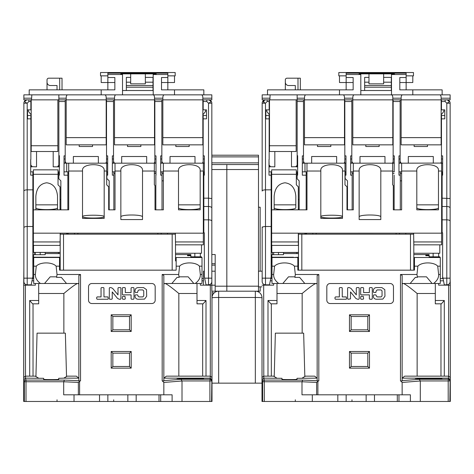 <?xml version="1.0" encoding="UTF-8"?>
<svg xmlns="http://www.w3.org/2000/svg" width="474" height="474" viewBox="0 0 474 474"><rect width="100%" height="100%" fill="white"/><g stroke="black" fill="none" stroke-linecap="round" stroke-linejoin="round"><path stroke-width="0.71" d="M111.74 299.254L112.231 298.762L112.231 291.919L117.57 298.454L119.288 299.254L120.455 299.254L120.917 298.762L120.917 288.05L120.58 287.617L118.488 287.588L118.002 288.05L118.008 294.893L112.658 288.388L110.94 287.588L109.802 287.588L109.31 288.05L109.31 298.762L109.802 299.254L111.74 299.254M118.002 288.05L118.002 289.436M118.002 292.339L118.008 294.893M151.846 283.523A3.33 3.33 0 0 1 155.182 286.859L155.182 300.19A3.33 3.33 0 0 1 151.846 303.52L91.855 303.52A3.33 3.33 0 0 1 88.525 300.19L88.525 286.859A3.33 3.33 0 0 1 91.855 283.523L151.846 283.523M59.528 270.162L59.528 266.157L56.122 266.157L57.028 274.487L80.527 274.487L78.856 275.447L78.856 380.823L80.527 380.859L79.596 381.214L79.596 394.806L163.844 394.806L163.844 382.447L162.179 380.818L163.844 381.007L163.844 275.447L162.179 274.487L178.674 274.487L179.587 266.157L176.174 266.157L176.174 270.162L59.528 270.162L60.192 270.162L60.192 234.168L175.344 234.168M131.185 368.144L131.185 351.483L111.189 351.483L111.189 368.144L131.185 368.144L129.515 366.479L129.515 353.148L112.853 353.148L112.853 366.479L129.515 366.479M131.185 331.486L131.185 314.819L111.189 314.819L111.189 331.486L131.185 331.486L129.515 329.821L129.515 316.49L112.853 316.49L112.853 329.821L129.515 329.821M79.596 394.806L63.694 394.806L63.694 381.754L78.364 382.411L79.596 381.214M63.806 378.145L78.856 378.145L76.332 376.143L67.154 376.143L63.806 378.145L58.693 378.317L58.693 379.342C59.108 379.733 43.282 379.733 43.697 379.342L43.697 378.317L25.501 378.145L26.011 380.083L64.428 380.083L63.694 381.766M163.844 394.806L172.103 394.806L172.103 401.472L182.01 401.472L182.01 380.948L180.973 379.283L209.905 379.283A1.665 1.665 14.6 0 1 211.57 380.948L209.905 380.948L210.201 378.145L163.844 378.145L166.374 376.143L210.302 376.143L210.326 285.158L211.837 285.158M184.51 378.844L177.009 378.542L184.51 378.246L203.672 378.542L184.51 378.844L184.51 378.246M179.587 266.157A10.831 5.415 0 0 1 189.505 262.91A10.831 5.415 0 0 1 199.43 266.157L200.336 274.487C200.484 277.817 198.79 280.815 195.252 283.493L164.514 283.493L163.844 284.157L164.336 283.517M179.119 277.373L177.045 277.373L171.843 283.493L193.842 283.493L188.172 276.828L179.202 276.828L179.119 277.373L178.674 274.487M171.843 283.493L177.045 277.373M195.252 283.493L202.007 283.493L202.007 266.157L199.43 266.157M200.336 274.487L202.007 274.487M202.007 266.157L202.007 257.495L176.174 257.495L176.174 266.157M176.174 260.931L175.51 260.931L175.51 242.41L175.51 259.272L176.174 259.272M175.51 242.41L175.344 233.167L33.364 233.167L33.364 209.84L35.864 209.84L35.864 196.26C36.551 188.137 40.166 183.651 46.695 182.792C53.23 183.651 56.839 188.137 57.526 196.26L57.526 209.84L35.864 209.84L35.864 204.839L35.87 207.736C35.645 210.225 57.751 210.225 57.52 207.731L57.526 204.839L35.864 204.839M203.34 163.18L203.34 241.947L175.398 241.947M203.34 241.947L203.34 244.833L175.51 244.833M60.026 234.168L63.528 234.168L63.528 270.162M60.192 270.162L60.192 253.661M33.53 245.402L33.53 252.399L60.192 252.399L60.192 234.168M60.192 257.222L33.53 257.216L33.695 270.162M57.028 274.487L56.584 277.373L56.501 276.828L50.197 276.828L44.532 283.493L33.695 283.493L33.695 257.495L59.528 257.495L59.528 266.157M56.122 266.157A10.831 5.415 0 0 0 46.197 262.91A10.831 5.415 0 0 0 36.273 266.157L33.695 266.157M40.45 283.493C36.913 280.815 35.218 277.817 35.366 274.487L33.695 274.487M36.273 266.157L35.366 274.487M78.37 283.517L78.856 284.157L78.192 283.493L66.526 283.493L61.324 277.373L56.584 277.373M35.147 376.143L35.947 376.143L37.055 333.151L65.365 333.151L66.52 376.143M78.003 283.493C76.717 283.357 72.007 286.693 63.86 293.489L63.86 333.151M107.853 394.806L107.853 401.472L23.7 401.472L23.7 376.143M107.853 401.472L159.009 401.472L159.009 394.806M172.103 401.472L159.009 401.472M262.009 299.823L261.998 383.146L212.002 383.146L212.002 401.472L182.01 401.472M25.377 285.158L25.501 378.145L23.836 379.804L24.34 381.748A1.665 1.665 165.4 0 1 26.011 380.083L26.011 381.748L24.34 381.748L24.34 401.472M38.584 378.145L35.236 376.143L25.4 376.143L23.736 377.458L23.712 285.158L35.366 285.158L35.366 283.493M23.7 379.81L23.7 285.158L23.724 376.143M23.866 268.16L23.7 285.158M200.336 253.258L200.336 256.819M33.53 257.216L33.53 254.692L45.196 254.692L45.196 253.572L60.192 253.596M35.366 252.5L35.366 254.692M40.195 252.5L40.195 254.692M67.527 233.167L67.527 234.168M203.506 280.827L202.007 280.827M60.275 233.167L60.026 245.402L33.364 245.402L33.364 233.167M58.598 166.842L57.864 166.842L58.859 166.842L58.859 94.853L23.866 94.853L23.866 99.854L66.194 99.854L66.194 137.632L106.188 137.632L106.188 144.848L66.194 144.848L66.194 137.632M28.867 94.853L29.198 94.853L29.198 89.859L101.187 89.859L101.187 94.853L104.896 94.853C105.785 95.09 106.217 96.198 106.188 98.189L106.188 99.854L66.194 99.854L66.194 98.189C66.164 96.198 66.597 95.09 67.486 94.853L211.837 94.853L211.837 99.854L162.843 99.854L162.843 137.632L202.836 137.632L202.836 144.848L162.843 144.848L162.843 137.632M106.188 137.632L106.188 99.854L114.518 99.854L114.518 137.632L154.512 137.632L154.512 144.848L114.518 144.848L114.518 137.632M107.853 89.859L107.853 73.192L167.843 73.192L167.843 74.525L153.179 74.525L153.221 94.853C154.109 95.09 154.542 96.198 154.512 98.189L154.512 99.854L114.518 99.854L114.518 98.189C114.489 96.198 114.921 95.09 115.81 94.853L122.019 94.853M154.512 137.632L154.512 99.854L162.843 99.854L162.843 98.189C162.819 96.198 163.246 95.09 164.134 94.853L170.344 94.853M208.507 99.854A3.33 3.33 0 0 1 211.837 103.19L208.507 103.19C211.463 102.04 211.463 100.926 208.507 99.854A3.33 3.33 0 0 1 211.837 103.19L211.837 221.062C211.588 220.297 210.474 219.889 208.507 219.835L203.838 219.835L203.838 171.843L204.335 171.843M226.833 291.19L226.833 286.189L258.496 286.189L258.496 291.19L215.172 291.19L215.172 254.532L211.837 254.532L211.837 169.544L226.833 169.544L226.833 164.543L211.837 164.543M215.172 291.19L211.837 291.19L211.837 221.062M203.838 219.835L203.838 232.835L204.335 232.835L204.335 276.496L206.006 284.827L208.507 284.827A3.33 3.33 -0 0 0 211.837 281.491L211.837 278.161L208.507 278.161L208.507 206.504L203.838 206.504M23.712 303.757L23.7 303.159M214.224 292.855L212.002 292.855L212.002 291.19L211.967 377.458L210.302 376.143L210.201 378.145L211.866 379.804L211.57 401.472M202.007 278.493L203.506 278.493M260.161 286.859L260.161 291.19L258.496 291.19L258.496 291.96M258.496 286.189L258.496 156.882L211.837 156.882M211.837 155.211L258.496 155.211L258.496 156.882M212.002 383.146L212.002 292.855M218.668 291.19L218.668 297.476A6.666 0.35 0 0 0 212.002 297.826A6.666 6.666 0 0 1 218.004 291.19M255.332 291.19L255.332 383.146M255.996 291.19A6.666 6.666 0 0 1 261.998 297.826A6.666 0.35 180 0 0 255.332 297.476L218.668 297.476L218.668 383.146M261.998 297.826L262.033 377.458L263.698 376.143L267.994 376.143L267.994 300.492L270.879 303.822L276.994 303.822L276.994 283.493M438.634 253.258L438.634 256.819M271.993 270.162L271.827 254.692L283.493 254.692L283.493 253.572L298.49 253.596M293.489 257.495L298.49 257.222L298.49 253.661M293.489 257.222L271.827 257.216M298.324 234.168L413.636 234.168M273.658 252.5L273.658 254.692M273.658 283.493L273.658 285.158L263.663 285.158L263.799 378.145L262.134 379.804L262.637 381.748L262.637 401.472L397.307 401.472L397.307 394.806M278.493 252.5L278.493 254.692M305.825 233.167L305.825 234.168M448.635 285.158L450.3 285.158L450.134 278.493M443.498 280.827L440.299 280.827M267.164 94.853L267.496 94.853L267.496 89.859L339.485 89.859L339.485 94.853L450.134 94.853L450.134 99.854L401.14 99.854L401.14 137.632L441.134 137.632L441.134 144.848L401.14 144.848L401.14 137.632M270.127 94.853L269.836 99.854L262.163 99.854L262.163 94.853L343.194 94.853C344.083 95.09 344.509 96.198 344.485 98.189L344.485 99.854L304.492 99.854L304.492 137.632L344.485 137.632L344.485 99.854L352.816 99.854L352.816 137.632L392.81 137.632L392.81 99.854L352.816 99.854L352.816 98.189C352.786 96.198 353.219 95.09 354.108 94.853L360.311 94.853M267.496 94.853L272.663 94.853M294.324 94.853L311.987 94.853M336.984 94.853L338.649 94.853M412.807 94.853L412.807 89.859L399.807 89.859L399.807 77.523L406.141 77.523L406.141 74.525L391.477 74.525L391.518 94.853C392.407 95.09 392.833 96.198 392.81 98.189L392.81 99.854L401.14 99.854L401.14 98.189C401.111 96.198 401.543 95.09 402.432 94.853L408.641 94.853M433.633 94.853L442.467 94.853M269.836 99.854L304.492 99.854L304.492 98.189C304.462 96.198 304.895 95.09 305.783 94.853M450.3 376.143L450.3 401.472L420.302 401.472L420.302 380.948L419.271 379.283L448.197 379.283A1.665 1.665 14.6 0 1 449.867 380.948L448.197 380.948L448.6 376.143L448.623 285.158L438.634 285.158L438.634 283.493M450.3 379.81L450.288 303.757M450.288 285.158L450.264 377.458L448.6 376.143L444.298 376.143L444.298 300.492L441.413 303.822L435.304 303.822L435.304 283.493M444.298 376.143L404.666 376.143L402.142 378.145L448.499 378.145L450.164 379.804L450.264 377.458M261.998 383.146L261.998 401.472L262.637 401.472M273.445 376.143L274.245 376.143L275.353 333.151L302.157 333.151L302.157 293.489C310.304 286.693 315.014 283.363 316.294 283.493M302.157 333.151L303.656 333.151L304.818 376.143L305.54 376.143M420.302 401.472L397.307 401.472M301.991 381.754L316.656 382.411L317.888 381.214L317.888 394.806L301.991 394.806L301.991 381.754L262.637 381.748A1.665 1.665 165.4 0 1 264.302 380.083L264.302 401.472M261.998 285.158L263.663 285.158M258.496 271.193L262.163 271.193L262.163 268.16M266.826 284.827L266.826 285.158M258.496 286.859L261.998 286.859M211.837 271.193L215.172 271.193M215.172 265.132L211.837 265.132M226.833 164.543L258.496 164.543M215.172 286.189L226.833 286.189L226.833 169.544L258.496 169.544M211.837 285.194L215.172 285.194M262.163 226.892L262.163 231.549M268.995 171.843L271.164 171.843L271.164 226.501L265.493 226.501L265.493 189.843C263.52 189.896 262.412 190.299 262.163 191.058L262.163 103.19L265.493 103.19L267.164 101.519L269.161 101.519L269.161 99.854M271.164 226.501L271.164 276.496L270.826 278.161L265.493 278.161L265.493 226.501C263.52 226.554 262.412 226.957 262.163 227.716L262.163 281.491A3.33 3.33 0 0 0 265.493 284.827A3.33 3.33 0 0 1 262.163 281.491M263.911 102.728L263.911 100.292M265.339 99.86A3.33 3.33 0 0 0 262.163 103.19A3.33 3.33 0 0 1 265.339 99.86M265.493 99.854C262.566 100.938 262.566 102.046 265.493 103.19L265.493 189.843L271.164 189.843M267.164 99.854L267.164 101.519M269.493 109.855L269.161 109.855L269.161 101.519M296.807 166.842L296.155 166.842L296.155 166.178L297.157 165.396M291.492 151.514L291.492 166.842L296.155 166.652M270.162 166.7L274.825 166.842L274.825 151.514M269.161 165.177L270.162 166.178L270.162 166.842L269.161 166.842L269.161 165.396M269.493 99.854L269.493 151.514L296.155 151.514L296.155 145.743L269.493 145.743M296.155 99.854L296.155 145.743M269.493 114.85L266.826 111.52L266.826 109.855M269.161 109.855L265.831 109.855L265.831 118.85L269.161 118.85L269.161 115.52L265.831 115.52M271.164 175.179L268.995 175.179L268.995 159.537L269.161 166.842L270.162 166.842L268.995 166.842M269.161 159.537L269.161 118.85M271.164 171.843L271.661 171.843M297.654 171.843L296.321 171.843M297.654 166.842L297.157 166.842L297.157 155.673L297.654 155.673L297.654 175.179L297.157 175.179L297.157 178.84L299.159 180.843L299.159 209.84M297.157 165.177L297.157 166.842M297.157 94.853L297.157 155.673M441.134 137.632L441.134 98.189C441.164 96.198 440.731 95.09 439.842 94.853M303.49 99.854L303.49 163.18L302.323 163.18M345.984 163.18L344.148 163.18L344.817 161.729M311.655 163.18L311.655 156.515L336.653 156.515L336.653 163.18M306.157 173.508L306.986 173.508L306.986 209.84L306.986 163.18L304.989 163.18L304.989 171.843M317.485 144.848L317.485 146.513L330.816 146.513L330.816 144.848M306.986 163.18L344.817 163.18L344.817 99.854M344.817 162.304L344.817 163.074L345.984 163.074M351.815 99.854L351.815 163.18L350.647 163.18M394.309 163.18L392.478 163.18L393.142 161.729M359.979 163.18L359.979 156.515L384.977 156.515L384.977 163.18M365.815 144.848L365.815 146.513L379.147 146.513L379.147 144.848M271.164 276.496L271.164 278.493L271.993 278.493M272.497 252.5L272.497 254.692M270.761 278.493L271.164 278.493M270.826 278.161L269.493 284.827L265.493 284.827L265.493 278.161L262.163 278.161M271.661 212.85L271.164 212.85M271.661 209.84L298.324 209.84L298.324 186.839L296.321 184.842L296.321 169.846L271.661 169.846L271.661 233.167L298.324 233.167L298.324 245.402L271.661 245.402L271.661 233.167M298.324 199.507L299.159 199.507M302.323 171.843L306.157 171.843L306.157 175.179L302.323 175.179L302.323 155.869L303.49 155.869M306.157 175.179L306.157 209.84M303.988 163.18L304.989 163.18M303.674 163.18L304.154 163.18L304.154 162.511L303.49 161.51M306.488 234.168L306.488 233.167M271.164 232.835L271.661 232.835M312.822 233.167L312.822 234.168M298.49 252.5L271.827 252.5L298.49 252.399L298.49 234.168L301.825 234.168L301.825 270.162M393.307 209.84L393.307 185.506L393.307 209.84L401.638 209.84L401.638 171.031L416.806 171.031L416.806 209.84L416.806 204.839L416.806 207.731L416.806 204.839L438.468 204.839L438.468 209.84L438.468 171.031L441.632 171.031L441.632 233.167L413.636 233.167L413.808 244.833L441.632 244.833L441.632 241.947L413.689 241.947M439.801 244.833L439.801 253.258L413.808 253.258L413.808 244.833M413.808 253.258L413.808 259.272L414.472 259.272M413.808 242.41L413.808 270.162L413.808 260.931L414.472 260.931M441.632 233.167L441.632 241.947M320.821 171.031L320.821 218.396L342.483 218.396L342.483 170.296C343.075 162.831 320.223 162.831 320.821 170.296L320.821 171.031L306.986 171.031M393.307 185.506L392.644 184.842L392.644 171.031L380.812 171.031L380.812 219.581L359.15 219.581L359.15 171.031L353.314 171.031L353.314 209.84L346.98 209.84L346.98 186.839L344.983 184.842L344.983 171.031L342.483 171.031M438.468 207.736L438.468 204.839L438.468 209.84L416.806 209.84L416.806 207.731M413.636 233.167L298.573 233.19M306.986 209.84L298.324 209.84M320.821 216.636C320.223 218.52 343.075 218.52 342.483 216.636C343.075 214.752 320.223 214.752 320.821 216.636M320.821 218.396L320.821 214.835M344.983 171.031L344.983 163.18M306.157 171.843L306.986 171.843M347.483 209.84L347.483 180.843L345.149 178.508L345.149 171.843L345.984 171.843M344.817 155.869L345.984 155.869L345.984 175.179L345.149 175.179M350.647 171.843L352.146 171.843L352.146 175.179L350.647 175.179L350.647 155.869L351.815 155.869M352.146 175.179L352.146 209.84M352.312 163.18L353.314 163.18L353.314 171.031M351.998 163.18L352.484 163.18L352.484 162.511L351.815 161.51M393.142 162.304L393.142 163.18M392.91 163.18L353.314 163.18M393.142 99.854L393.142 163.074L394.309 163.074M400.139 99.854L400.139 163.18L398.972 163.18M442.633 163.18L440.802 163.18L441.466 161.729M408.304 163.18L408.304 156.515L433.301 156.515L433.301 163.18M427.471 144.848L427.471 146.513L414.14 146.513L414.14 144.848M405.809 234.168L405.809 233.167M399.475 233.167L399.475 234.168M346.98 209.84L346.98 186.839M353.314 209.84L353.314 173.508L352.146 173.508M352.146 171.843L353.314 171.843M394.309 171.843L392.644 171.843M393.142 155.869L394.309 155.869L394.143 171.843M401.638 209.84L400.305 209.84L400.305 171.843L398.972 171.843M394.143 175.179L394.143 209.84M400.305 175.179L398.972 175.179L398.972 155.869L400.139 155.869M400.329 163.18L401.638 163.18L401.638 171.031M400.139 161.51L400.808 162.511L400.643 163.18M441.466 162.304L441.466 155.869L442.633 155.869L442.633 175.179L442.135 175.179L442.135 171.843L442.633 171.843M441.466 99.854L441.466 109.855L444.802 109.855L444.802 118.85L441.466 118.85L441.466 115.52L444.802 115.52M441.466 118.85L441.466 155.869M401.638 163.18L442.633 163.074M446.988 99.86A3.33 3.33 0 0 1 450.134 103.19L446.798 103.19L445.133 101.519L445.133 99.854M450.134 103.19L450.134 198.505L442.135 198.173L442.135 175.179M441.134 109.855L441.466 109.855M450.134 198.505L450.134 208.003C449.909 207.085 448.795 206.581 446.798 206.504L446.798 103.19C449.731 102.046 449.731 100.932 446.798 99.854M450.134 226.922L450.134 208.59M441.632 232.835L442.633 232.835L442.633 276.496L444.298 284.827L446.798 284.827A3.33 3.33 -0 0 0 450.134 281.491L450.134 221.062C449.885 220.297 448.771 219.889 446.798 219.835L442.135 219.835L442.135 198.173M450.134 208.003L450.134 221.062M442.633 276.496L442.633 278.493L443.036 278.493M442.135 94.853L442.135 89.859L412.807 89.859M346.15 89.859L346.15 74.525L360.815 74.525L360.815 94.853M339.485 89.859L353.148 89.859L353.148 77.523L346.15 77.523M406.141 77.523L406.141 82.523L399.807 82.523M406.141 89.859L406.141 82.523L412.807 82.523L412.807 75.858L406.141 75.858M391.477 90.522L360.815 90.522M412.807 75.858L413.47 75.858L413.47 72.528L338.815 72.528L338.815 75.858L339.485 75.858L339.485 82.523L353.148 82.523M401.638 180.843L400.305 180.843M442.135 180.843L441.632 180.843M442.135 219.835L442.135 232.835M442.135 171.843L441.632 171.843M401.638 171.843L400.305 171.843M446.798 284.827L446.798 206.504L442.135 206.504M440.299 278.493L442.633 278.493M304.906 233.167L304.906 234.168M270.162 166.842L270.162 166.178L270.162 166.842M443.8 109.855L443.8 111.52L441.134 114.85M416.806 171.031L416.806 170.302C416.208 162.837 439.06 162.837 438.468 170.302L438.468 171.031M441.632 171.031L441.632 163.18M438.468 204.839L438.462 207.731C438.746 210.225 416.528 210.225 416.812 207.725M392.644 171.031L392.644 163.18M380.812 171.031L380.812 170.302C381.404 162.837 358.551 162.837 359.15 170.302L359.15 171.031M380.812 217.021C381.404 214.331 358.551 214.331 359.15 217.021M433.135 253.258L433.135 256.819M413.808 270.162L297.826 270.162L298.49 270.162L298.49 234.168M414.472 270.162L414.472 257.495L440.299 257.495L440.299 283.493L432.134 283.493L426.47 276.828L417.499 276.828L417.41 277.373L416.972 274.487L417.878 266.157A10.831 5.415 0 0 1 427.803 262.91A10.831 5.415 0 0 1 437.727 266.157L440.299 266.157M414.472 266.157L417.878 266.157M433.55 283.493C437.081 280.815 438.782 277.817 438.634 274.487L437.727 266.157M438.634 274.487L440.299 274.487M402.627 283.517L402.142 284.157L402.805 283.493L432.134 283.493L410.14 283.493L415.343 277.373L410.14 283.493L415.343 277.373L417.41 277.373M317.888 394.806L402.142 394.806L402.142 382.447L400.477 380.818L402.142 381.007L402.142 275.447L400.477 274.487L416.972 274.487M417.138 376.143L417.138 293.489C408.985 286.693 404.275 283.357 403.001 283.493M440.968 376.143L440.968 303.822M435.304 300.492L444.298 300.492M422.802 378.844L415.307 378.542L422.802 378.246L441.969 378.542L422.802 378.844L422.802 378.246M410.395 401.472L410.395 394.806L402.142 394.806M398.972 401.472L398.972 394.806M374.478 394.806L374.478 401.472M337.82 394.806L337.82 401.472M346.15 394.806L346.15 401.472M366.147 394.806L366.147 401.472M312.319 401.472L312.319 394.806M297.826 270.162L297.826 266.157L294.413 266.157L295.326 274.487L318.818 274.487L317.153 275.447L317.153 380.823L318.818 380.859L317.888 381.214M369.477 368.144L369.477 351.483L349.48 351.483L349.48 368.144L369.477 368.144L367.812 366.479L367.812 353.148L351.151 353.148L351.151 366.479L367.812 366.479M369.477 331.486L369.477 314.819L349.48 314.819L349.48 331.486L369.477 331.486L367.812 329.821L367.812 316.49L351.151 316.49L351.151 329.821L367.812 329.821M330.153 303.52L390.143 303.52A3.33 3.33 0 0 0 393.473 300.19L393.473 286.859A3.33 3.33 0 0 0 390.143 283.523L330.153 283.523A3.33 3.33 0 0 0 326.817 286.859L326.817 300.19A3.33 3.33 0 0 0 330.153 303.52M304.818 376.143L314.623 376.143L317.153 378.145L296.991 378.317L296.991 379.342C297.399 379.733 281.58 379.733 281.994 379.342L281.994 378.317L263.799 378.145L264.302 380.083L302.726 380.083L301.991 381.766M276.881 378.145L273.534 376.143L267.994 376.143M276.994 300.492L267.994 300.492M316.668 283.517L317.153 284.157L316.49 283.493L304.823 283.493L299.621 277.373L294.881 277.373L294.798 276.828L288.494 276.828L282.824 283.493L304.823 283.493L271.993 283.493L271.993 257.495L297.826 257.495L297.826 266.157M295.326 274.487L294.881 277.373M299.621 277.373L304.823 283.493M288.494 276.828L289.827 276.828M278.748 283.493C275.21 280.815 273.516 277.817 273.658 274.487L271.993 274.487M294.413 266.157A10.831 5.415 0 0 0 284.495 262.91A10.831 5.415 0 0 0 274.57 266.157L273.658 274.487M274.57 266.157L271.993 266.157M297.826 259.865L298.49 259.865M296.825 253.572L296.825 252.5M298.49 253.572L283.493 253.572L283.493 252.5M271.827 245.402L271.827 252.399M305.452 376.143L302.104 378.145M274.245 376.143L273.534 376.143M271.329 376.143L271.329 303.822M425.137 276.828L417.499 276.828L426.47 276.828L432.134 283.493M369.477 351.483L367.812 353.148M349.48 368.144L351.151 366.479M349.48 351.483L351.151 353.148M349.48 331.486L351.151 329.821M349.48 314.819L351.151 316.49M369.477 314.819L367.812 316.49M356.3 292.339L356.306 294.893L350.956 288.388L349.237 287.588L348.1 287.588L347.608 288.05L347.608 298.762L348.1 299.254L350.493 298.916L350.523 291.919L355.867 298.454L357.586 299.254L358.753 299.254L359.209 298.762L359.209 288.05L358.723 287.588L356.786 287.588L356.294 288.05L356.294 289.436M369.833 299.254L371.8 299.254L372.291 298.762L372.291 288.05L371.8 287.588L369.833 287.588L369.37 288.05L369.37 292.559L363.599 292.559L363.599 288.05L363.108 287.588L361.147 287.588L360.684 288.05L360.684 294.526L361.022 294.864L369.37 294.864L369.37 298.762L369.833 299.254M376.22 295.355L375.728 294.864L373.79 294.864L373.305 296.244C373.512 298.087 374.543 299.094 376.403 299.254L382.85 299.1L384.965 296.244L384.811 289.644L381.866 287.588L376.403 287.588C374.543 287.748 373.512 288.749 373.305 290.598L373.305 292.008L373.79 292.499L375.882 292.47L376.22 290.906L377.197 289.922L381.066 289.922L382.05 290.906L382.05 295.936L381.066 296.92L377.197 296.92L376.22 295.936L376.22 295.355M356.294 288.05L356.306 294.893M334.994 297.382L334.994 298.762L335.485 299.254L346.103 299.254L346.565 298.916L346.257 296.92L342.269 296.92L342.234 288.05L341.896 287.617L339.811 287.588L339.319 288.05L339.348 296.92L335.485 296.92L334.994 297.382M361.147 299.254L363.108 299.254L363.599 298.762L363.262 296.368L361.147 296.339L360.684 296.831L360.684 298.762L361.147 299.254M439.801 257.495L439.801 256.819L429.136 256.819L429.136 255.699L425.806 255.699L425.806 255.095L429.136 255.095L429.136 255.699M429.136 254.562L413.808 254.562L429.136 254.562L429.136 255.095M425.806 255.699L425.806 255.095M271.661 241.947L298.324 241.947M299.159 209.099L298.324 209.099M271.164 220.837L271.661 220.837M295.823 207.736L295.823 204.839L274.162 204.839L274.162 209.84L274.162 196.26C274.849 188.137 278.457 183.651 284.993 182.792C291.522 183.651 295.136 188.137 295.823 196.26L295.817 207.736C296.049 210.225 273.936 210.225 274.168 207.731M274.162 207.736L274.162 204.839M295.823 204.839L295.817 207.736L295.823 204.839M271.661 174.296L296.321 174.296M297.157 175.179L297.157 171.843M346.15 74.525L346.15 73.192L406.141 73.192L406.141 74.525M339.485 75.858L346.15 75.858M394.309 74.525L394.309 73.861L394.878 74.525M359.316 74.525L359.316 73.861L368.979 73.861L368.979 77.38L364.648 77.38L364.648 90.522M391.311 90.522L391.311 77.38L383.644 77.38L383.644 73.861L394.309 73.861M368.979 73.861L383.644 73.861M368.979 77.38L368.979 83.857L383.644 83.857L383.644 77.38M391.311 82.192L383.644 82.192M368.979 82.192L364.648 82.192M391.311 85.521L364.648 85.521M391.311 87.192L364.648 87.192M300.32 89.859L300.32 78.192L297.992 78.192L297.992 89.859M285.324 89.859L285.324 79.857A1.665 1.665 0 0 1 286.989 78.192L297.992 78.192M285.324 82.192A3.33 3.33 0 0 0 288.66 85.521L295.326 85.521L295.326 88.857A3.33 3.33 0 0 1 295.172 89.859M358.664 74.525L359.316 73.861M270.293 280.827L271.993 280.827M304.492 137.632L304.492 144.848L344.485 144.848L344.485 137.632M392.81 137.632L392.81 144.848L352.816 144.848L352.816 137.632M260.161 271.193L260.161 207.203L258.496 207.203M175.51 270.162L176.174 270.162M201.503 257.495L201.503 256.819L190.838 256.819L190.838 255.699L187.508 255.699L187.508 255.095L190.838 255.095L190.838 255.699M190.838 254.562L175.51 254.562L190.838 254.562L190.838 255.095M187.508 255.699L187.508 255.095M74.525 233.167L74.525 234.168M68.191 234.168L68.191 233.167M58.859 94.853L67.486 94.853M29.198 94.853L34.365 94.853M56.027 94.853L73.689 94.853M98.687 94.853L100.352 94.853M195.341 94.853L204.17 94.853M31.829 94.853L31.539 99.854M59.363 166.842L57.864 166.842L57.864 166.178L58.859 165.379M202.836 137.632L202.836 98.189C202.866 96.198 202.434 95.09 201.545 94.853M65.193 99.854L65.193 163.18L64.026 163.18M106.52 161.51L106.52 163.18L105.856 163.18L106.52 161.711M73.357 163.18L73.357 156.515L98.355 156.515L98.355 163.18M107.687 163.18L66.692 163.18L66.692 171.843M79.194 144.848L79.194 146.513L92.525 146.513L92.525 144.848M106.52 163.18L106.52 99.854M113.517 99.854L113.517 163.18L112.35 163.18M154.844 161.51L154.844 163.18L154.18 163.18L154.844 161.711M121.682 163.18L121.682 156.515L146.679 156.515L146.679 163.18M127.518 144.848L127.518 146.513L140.849 146.513L140.849 144.848M203.838 94.853L203.838 89.859L174.509 89.859L174.509 94.853M167.843 74.525L167.843 82.523L161.51 82.523M174.509 89.859L161.51 89.859L161.51 77.523L167.843 77.523M107.853 74.525L122.517 74.525L122.517 94.853M101.187 89.859L114.85 89.859L114.85 77.523L107.853 77.523M167.843 89.859L167.843 82.523L174.509 82.523L174.509 75.858L167.843 75.858M153.179 90.522L122.517 90.522M174.509 75.858L175.179 75.858L175.179 72.528L100.524 72.528L100.524 75.858L101.187 75.858L101.187 82.523L114.85 82.523M156.011 163.18L154.844 163.18L154.844 155.869L156.011 155.869L156.011 175.179L155.845 171.843L154.346 171.843M154.619 163.18L115.016 163.18L115.016 209.84L115.016 173.508L113.855 173.508M154.844 155.869L154.844 99.854M161.847 99.854L161.847 163.18L160.68 163.18M203.174 161.51L203.174 163.18L202.505 163.18L203.174 161.711M170.012 163.18L170.012 156.515L195.004 156.515L195.004 163.18M189.173 144.848L189.173 146.513L175.842 146.513L175.842 144.848M204.335 163.18L203.174 163.18L203.174 118.85L206.504 118.85L206.504 109.855L203.174 109.855L203.174 99.854M211.837 198.505L208.507 198.173L208.507 103.19L206.836 101.519L206.836 99.854M211.837 208.003C211.611 207.085 210.503 206.581 208.507 206.504L208.507 198.173L203.838 198.173M203.174 155.869L204.335 155.869L204.335 175.179L203.838 175.179M203.174 118.85L203.174 115.52L206.504 115.52M203.34 232.835L203.838 232.835M167.512 234.168L167.512 233.167M161.178 233.167L161.178 234.168M60.862 209.84L60.862 180.843L58.859 178.84L58.859 171.843L59.363 171.843M58.859 155.673L59.363 155.673L59.363 175.179L58.859 175.179M64.026 171.843L67.859 171.843L67.859 175.179L64.026 175.179L64.026 155.869L65.193 155.869M67.859 175.179L67.859 209.84M67.859 171.843L68.694 171.843M115.016 209.84L108.688 209.84L108.688 186.839L106.686 184.842L106.686 171.031L104.185 171.031L104.185 218.396L82.523 218.396L82.523 171.031L68.694 171.031L68.694 209.84L68.694 173.508L67.859 173.508M68.694 171.031L68.694 163.18M65.69 163.18L66.692 163.18M65.376 163.18L65.862 163.18L65.862 162.511L65.193 161.51M106.52 155.869L107.687 155.869L107.687 175.179L106.851 175.179L106.851 171.843L107.687 171.843M112.35 171.843L113.855 171.843L113.855 175.179L112.35 175.179L112.35 155.869L113.517 155.869M113.855 175.179L113.855 209.84M106.851 175.179L106.851 178.508L109.186 180.843L109.186 209.84M108.688 209.84L108.688 186.839M113.707 163.18L115.016 163.18M113.517 161.51L114.187 162.511L114.021 163.18M113.855 171.843L115.016 171.843M203.34 171.031L200.17 171.031L200.17 170.302C200.769 162.837 177.916 162.837 178.508 170.302L178.508 171.031L163.346 171.031L163.346 209.84L162.013 209.84L162.013 171.843L160.68 171.843M155.845 175.179L155.845 209.84M162.013 175.179L160.68 175.179L160.68 155.869L161.847 155.869M162.345 163.18L163.346 163.18L163.346 171.031M162.031 163.18L162.511 163.18L162.511 162.511L161.847 161.51M163.346 171.843L162.013 171.843M163.346 180.843L162.013 180.843M203.838 180.843L203.34 180.843M203.838 171.843L203.34 171.843M163.346 209.84L155.01 209.84L155.01 185.506L154.346 184.842L154.346 171.031L142.514 171.031L142.514 219.581L120.852 219.581L120.852 171.031L115.016 171.031M155.01 209.84L155.01 185.506M203.174 163.18L163.346 163.18M200.17 171.031L200.17 209.84L200.17 204.839L178.508 204.839L178.508 209.84L178.508 171.031M178.514 207.689L178.508 204.839L178.508 209.84L200.17 209.84L200.17 204.839L200.17 207.731C200.455 210.225 178.23 210.225 178.514 207.725L178.514 207.689M203.34 233.167L175.344 233.167M57.526 207.736L57.526 204.839L57.526 209.84L68.694 209.84M82.523 216.636C81.931 218.52 104.784 218.52 104.185 216.636C104.784 214.752 81.931 214.752 82.523 216.636M82.523 218.396L82.523 214.835M104.185 218.396L104.185 214.835M104.185 171.031L104.185 170.296C104.784 162.831 81.931 162.831 82.523 170.296L82.523 171.031M106.686 171.031L106.686 163.18M99.522 394.806L99.522 401.472M127.85 394.806L127.85 401.472M136.18 394.806L136.18 401.472M160.68 401.472L160.68 394.806M131.185 314.819L129.515 316.49M111.189 314.819L112.853 316.49M111.189 331.486L112.853 329.821M131.185 351.483L129.515 353.148M111.189 351.483L112.853 353.148M111.189 368.144L112.853 366.479M74.027 401.472L74.027 394.806M29.696 376.143L29.696 300.492L38.696 300.492L38.696 283.493M32.001 280.827L33.695 280.827M44.532 283.493L66.526 283.493L44.532 283.493M35.947 376.143L35.236 376.143M33.032 376.143L33.032 303.822M29.696 300.492L32.587 303.822L38.696 303.822L38.696 300.492M50.197 276.828L51.53 276.828M61.324 277.373L66.526 283.493M142.514 171.031L142.514 170.302C143.107 162.837 120.254 162.837 120.852 170.302L120.852 171.031M154.346 171.031L154.346 163.18M142.514 217.021C143.107 214.331 120.254 214.331 120.852 217.021M58.029 174.296L58.029 169.846L33.364 169.846L33.364 174.296L58.029 174.296L58.029 184.842L60.026 186.839L60.026 209.84M60.026 199.507L60.862 199.507M33.364 174.296L33.364 209.84M33.364 212.85L32.866 212.85M32.866 232.835L33.364 232.835M60.862 209.099L60.026 209.099M32.866 220.837L33.364 220.837M30.697 171.843L32.866 171.843L32.866 278.493L33.695 278.493M34.199 252.5L34.199 254.692M23.866 226.892L23.866 231.549M23.866 187.722L23.866 209.709M32.866 226.501L27.202 226.501L27.202 278.161L23.866 278.161L23.866 103.19L27.202 103.19L28.867 101.519L30.863 101.519L30.863 99.854M23.866 278.161L23.866 281.491A3.33 3.33 0 0 0 27.202 284.827L31.201 284.827L32.534 278.161L27.202 278.161L27.202 284.827M27.054 99.86A3.33 3.33 0 0 0 23.866 103.19A3.33 3.33 0 0 1 27.054 99.86A3.33 3.33 0 0 0 23.866 103.19M27.202 99.854C24.239 100.944 24.239 102.052 27.202 103.19L27.202 189.843L32.866 189.843M28.867 99.854L28.867 101.519M31.201 109.855L30.863 109.855L30.863 101.519M57.864 166.842L53.195 166.842L53.195 151.514M31.865 166.676L36.534 166.842L36.534 151.514M30.863 165.177L31.865 166.178L31.865 166.842L30.863 166.842L30.863 165.379M31.201 99.854L31.201 151.514L57.864 151.514L57.864 145.743L31.201 145.743M57.864 99.854L57.864 145.743M31.201 114.85L28.535 111.52L28.535 109.855M30.863 109.855L27.533 109.855L27.533 118.85L30.863 118.85L30.863 115.52L27.533 115.52M32.866 175.179L30.697 175.179L30.697 159.537L30.863 166.842L31.865 166.842L30.697 166.842M30.863 159.537L30.863 118.85M32.866 171.843L33.364 171.843M58.029 171.843L58.859 171.843M23.866 227.716C24.115 226.957 25.229 226.554 27.202 226.501L27.202 189.843C25.229 189.896 24.115 190.299 23.866 191.058M32.866 276.496L32.534 278.161M32.463 278.493L32.866 278.493M66.609 233.167L66.609 234.168M33.364 241.947L60.026 241.947M202.836 109.855L203.174 109.855M205.503 109.855L205.503 111.52L202.836 114.85M101.187 75.858L107.853 75.858M156.011 74.525L156.011 73.861L156.586 74.525M121.018 74.525L121.018 73.861L130.682 73.861L130.682 77.38L126.351 77.38L126.351 90.522M153.013 90.522L153.013 77.38L145.346 77.38L145.346 73.861L156.011 73.861M130.682 73.861L145.346 73.861M130.682 77.38L130.682 83.857L145.346 83.857L145.346 77.38M153.013 82.192L145.346 82.192M130.682 82.192L126.351 82.192M153.013 85.521L126.351 85.521M153.013 87.192L126.351 87.192M62.029 89.859L62.029 78.192L59.694 78.192L59.694 89.859M47.027 89.859L47.027 79.857A1.665 1.665 0 0 1 48.698 78.192L59.694 78.192M47.027 82.192A3.33 3.33 0 0 0 50.363 85.521L57.028 85.521L57.028 88.857A3.33 3.33 0 0 1 56.874 89.859M120.372 74.525L121.018 73.861M194.838 253.258L194.838 256.819M201.503 244.833L201.503 253.258L175.51 253.258M200.336 283.493L200.336 285.158L210.326 285.158M203.506 285.158L203.506 271.193L204.335 271.193M206.006 376.143L206.006 300.492L203.121 303.822L197.006 303.822L197.006 300.492L206.006 300.492M197.006 300.492L197.006 283.493M178.84 376.143L178.84 293.489C170.693 286.693 165.977 283.357 164.703 283.493M202.671 376.143L202.671 303.822M33.53 252.399L60.192 252.5M58.527 253.572L58.527 252.5M60.192 253.572L45.196 253.572L45.196 252.5M59.528 259.865L60.192 259.865M186.839 276.828L179.202 276.828L188.172 276.828L193.842 283.493M131.535 299.254L133.502 299.254L133.994 298.762L133.994 288.05L133.502 287.588L131.535 287.588L131.079 288.05L131.079 292.559L125.308 292.559L125.308 288.05L124.816 287.588L122.849 287.588L122.387 288.05L122.387 294.526L122.725 294.864L131.079 294.864L131.079 298.762L131.535 299.254M137.922 295.355L137.43 294.864L135.499 294.864L135.007 295.355L135.007 296.244C135.214 298.087 136.245 299.094 138.106 299.254L144.552 299.1L146.673 296.244L146.519 289.644L143.569 287.588L138.106 287.588C136.245 287.748 135.214 288.749 135.007 290.598L135.007 292.008L135.499 292.499L137.584 292.47L137.922 290.906L138.906 289.922L142.775 289.922L143.752 290.906L143.752 295.936L142.775 296.92L138.906 296.92L137.922 295.936L137.922 295.355M96.696 297.382L96.696 298.762L97.188 299.254L107.811 299.254L108.268 298.916L107.959 296.92L103.972 296.92L103.942 288.05L103.605 287.617L101.513 287.588L101.027 288.05L101.057 296.92L97.188 296.92L96.696 297.382M122.849 299.254L124.816 299.254L125.308 298.762L124.97 296.368L122.849 296.339L122.387 296.831L122.387 298.762L122.849 299.254M80.527 274.487L80.527 380.859M162.179 274.487L162.179 380.818M64.428 380.083L78.856 380.717M78.364 382.411L78.364 394.806M163.844 382.447L182.01 380.983M163.844 380.663L180.973 379.283M172.175 234.168L172.175 270.162M63.694 381.754L26.011 381.748L26.011 401.472M23.836 379.804L23.736 377.458M57.028 401.472L57.028 399.807M113.683 399.807L113.683 401.472M211.967 377.458L211.866 379.804M211.985 291.19L211.979 376.143M295.326 401.472L295.326 399.807M262.163 98.189L269.836 98.189M449.867 401.472L450.164 379.804M262.134 379.804L262.033 377.458M211.837 162.878L258.496 162.878M271.164 173.508L271.661 173.508M297.157 98.189L304.492 98.189M344.485 98.189L352.816 98.189M392.81 98.189L401.14 98.189M441.134 98.189L450.134 98.189M297.157 101.519L303.49 101.519M344.817 101.519L351.815 101.519M296.321 173.508L297.157 173.508M303.49 163.074L302.323 163.074M302.323 158.991L303.49 158.991M316.152 233.167L316.152 234.168M410.472 234.168L410.472 270.162M344.817 158.991L345.984 158.991M350.647 158.991L351.815 158.991M351.815 163.074L350.647 163.074M393.142 158.991L394.309 158.991M393.142 101.519L400.139 101.519M396.14 233.167L396.14 234.168M400.139 163.074L398.972 163.074M398.972 158.991L400.139 158.991M441.466 101.519L445.133 101.519M351.981 399.807L351.981 401.472M442.965 278.161L450.134 278.161M442.135 173.508L441.632 173.508M401.638 173.508L400.305 173.508M441.466 158.991L442.633 158.991M394.143 173.508L392.644 173.508M417.138 293.489L435.304 293.489M402.142 380.663L419.271 379.283M402.142 382.447L420.302 380.983M420.302 380.948L448.197 380.948L448.197 401.472M316.656 382.411L316.656 394.806M318.818 274.487L318.818 380.859M400.477 274.487L400.477 380.818M302.726 380.083L317.153 380.717M276.994 293.489L302.157 293.489M434.468 378.844L434.468 378.246M297.157 158.873L297.654 158.873M297.654 166.777L297.157 166.777M77.86 233.167L77.86 234.168M23.866 98.189L31.539 98.189M58.859 98.189L66.194 98.189M106.188 98.189L114.518 98.189M154.512 98.189L162.843 98.189M202.836 98.189L211.837 98.189M58.859 101.519L65.193 101.519M106.52 101.519L113.517 101.519M156.011 163.074L154.844 163.074M154.844 158.991L156.011 158.991M154.844 101.519L161.847 101.519M203.174 101.519L206.836 101.519M204.335 163.074L203.174 163.074M203.174 158.991L204.335 158.991M208.507 284.827L208.507 278.161L204.673 278.161M157.848 233.167L157.848 234.168M65.193 163.074L64.026 163.074M64.026 158.991L65.193 158.991M107.687 163.074L106.52 163.074M106.52 158.991L107.687 158.991M113.517 163.074L112.35 163.074M112.35 158.991L113.517 158.991M161.847 163.074L160.68 163.074M160.68 158.991L161.847 158.991M163.346 173.508L162.013 173.508M203.838 173.508L203.34 173.508M155.845 173.508L154.346 173.508M200.17 204.839L200.17 207.731M38.696 293.489L63.86 293.489M58.029 173.508L58.859 173.508M32.866 173.508L33.364 173.508M59.363 166.777L58.859 166.777M58.859 158.873L59.363 158.873M209.905 401.472L209.905 380.948L182.01 380.948M178.84 293.489L197.006 293.489M196.171 378.844L196.171 378.246M215.172 263.698L211.837 263.698"/></g></svg>
